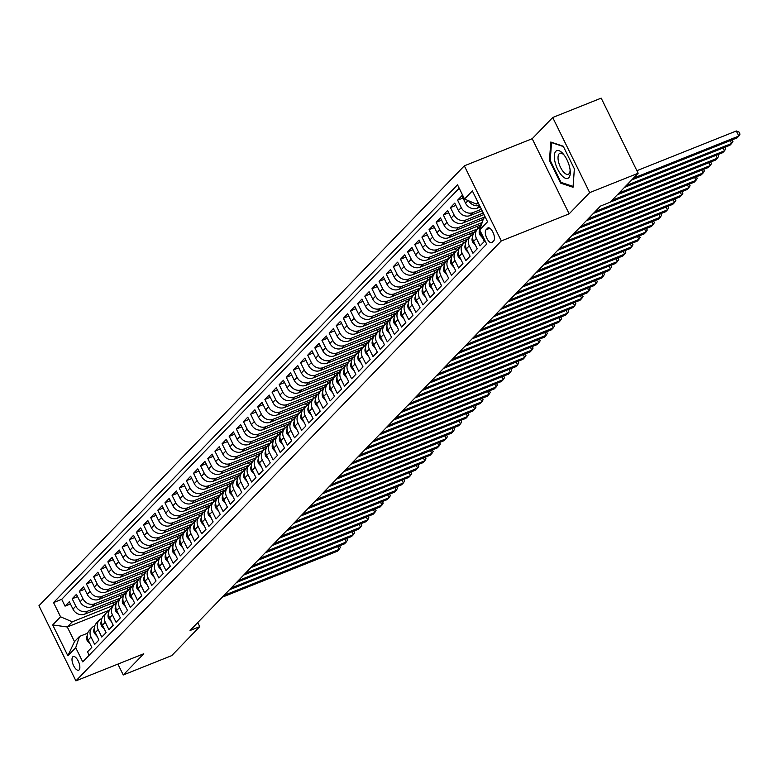 <?xml version="1.0" encoding="UTF-8"?>
<svg xmlns="http://www.w3.org/2000/svg" width="779" height="779" viewBox="0 0 779 779"><rect width="100%" height="100%" fill="white"/><g stroke="black" fill="none" stroke-linecap="round" stroke-linejoin="round"><path stroke-width="1.17" d="M79.127 669.882A7.342 3.048 -111.8 0 0 78.504 661.634A7.342 3.048 -111.8 0 0 73.207 656.561A7.342 3.048 -111.8 0 0 72.729 656.882A7.342 3.048 -111.8 0 0 73.362 665.139A7.342 3.048 -111.8 0 0 78.66 670.203A7.342 3.048 -111.8 0 0 79.127 669.882M464.333 165.83L38.95 605.741L75.914 680.865L501.296 240.954L464.333 165.83L532.193 138.72L569.157 213.845L589.684 192.627L552.71 117.502L532.193 138.72M552.71 117.502L601.184 98.135L638.157 173.259L589.684 192.627M89.186 655.197L87.521 651.819L91.805 647.388L88.154 639.978L91.016 637.027A9.182 8.209 -136 0 1 92.165 627.543A9.182 8.209 -136 0 1 94.775 625.81L94.795 625.8M91.016 637.027L94.658 644.437L98.943 640.007L95.291 632.597L98.154 629.646A9.182 8.209 -136 0 1 99.303 620.162A9.182 8.209 -136 0 1 101.913 618.429L101.932 618.419M98.154 629.646L101.796 637.056L106.08 632.626L102.429 625.216L105.292 622.265A9.182 8.209 -136 0 1 106.441 612.781A9.182 8.209 -136 0 1 109.05 611.048L109.07 611.038M105.292 622.265L108.933 629.675L113.218 625.245L109.566 617.835L112.419 614.884A9.182 8.209 -136 0 1 113.578 605.4A9.182 8.209 -136 0 1 116.188 603.667L116.207 603.657M112.419 614.884L116.071 622.294L120.355 617.864L116.704 610.454L119.557 607.503A9.182 8.209 -136 0 1 120.716 598.019A9.182 8.209 -136 0 1 123.325 596.286L123.345 596.276M119.557 607.503L123.209 614.913L127.493 610.483L123.842 603.073L126.695 600.122A9.182 8.209 -136 0 1 127.853 590.638A9.182 8.209 -136 0 1 130.463 588.905L130.482 588.895M126.695 600.122L130.346 607.532L134.631 603.102L130.979 595.692L133.832 592.741A9.182 8.209 -136 0 1 134.991 583.257A9.182 8.209 -136 0 1 137.591 581.524L137.62 581.514M133.832 592.741L137.484 600.151L141.768 595.721L138.117 588.311L140.97 585.36A9.182 8.209 -136 0 1 142.129 575.876A9.182 8.209 -136 0 1 144.728 574.142L144.758 574.133M140.97 585.36L144.621 592.77L148.906 588.34L145.254 580.93L148.107 577.979A9.182 8.209 -136 0 1 149.266 568.495A9.182 8.209 -136 0 1 151.866 566.761L151.886 566.752M148.107 577.979L151.759 585.389L156.043 580.959L152.392 573.548L155.245 570.598A9.182 8.209 -136 0 1 156.404 561.114A9.182 8.209 -136 0 1 159.004 559.38L159.023 559.371M155.245 570.598L158.897 578.008L163.181 573.578L159.529 566.167L162.383 563.217A9.182 8.209 -136 0 1 163.541 553.733A9.182 8.209 -136 0 1 166.141 551.999L166.161 551.99M162.383 563.217L166.034 570.627L170.319 566.197L166.667 558.786L169.52 555.836A9.182 8.209 -136 0 1 170.679 546.352A9.182 8.209 -136 0 1 173.279 544.618L173.298 544.609M169.52 555.836L173.172 563.246L177.446 558.816L173.805 551.405L176.658 548.455A9.182 8.209 -136 0 1 177.816 538.971A9.182 8.209 -136 0 1 180.416 537.237L180.436 537.228M176.658 548.455L180.309 555.865L184.584 551.435L180.942 544.024L183.795 541.074A9.182 8.209 -136 0 1 184.954 531.59A9.182 8.209 -136 0 1 187.554 529.856L187.573 529.847M183.795 541.074L187.447 548.484L191.722 544.054L188.08 536.643L190.933 533.693A9.182 8.209 -136 0 1 192.092 524.209A9.182 8.209 -136 0 1 194.692 522.475L194.711 522.466M190.933 533.693L194.584 541.103L198.859 536.673L195.217 529.262L198.07 526.312A9.182 8.209 -136 0 1 199.229 516.828A9.182 8.209 -136 0 1 201.829 515.094L201.849 515.085M198.07 526.312L201.722 533.722L205.997 529.292L202.355 521.881L205.208 518.931A9.182 8.209 -136 0 1 206.367 509.447A9.182 8.209 -136 0 1 208.967 507.713L208.986 507.704M205.208 518.931L208.86 526.341L213.134 521.911L209.493 514.5L212.346 511.55A9.182 8.209 -136 0 1 213.504 502.066A9.182 8.209 -136 0 1 216.104 500.332L216.124 500.322M212.346 511.55L215.997 518.96L220.272 514.529L216.63 507.119L219.483 504.169A9.182 8.209 -136 0 1 220.642 494.684A9.182 8.209 -136 0 1 223.242 492.951L223.261 492.941M219.483 504.169L223.125 511.579L227.41 507.148L223.768 499.738L226.621 496.788A9.182 8.209 -136 0 1 227.78 487.303A9.182 8.209 -136 0 1 230.38 485.57L230.399 485.56M226.621 496.788L230.263 504.198L234.547 499.767L230.905 492.357L233.758 489.407A9.182 8.209 -136 0 1 234.917 479.922A9.182 8.209 -136 0 1 237.517 478.189L237.537 478.179M233.758 489.407L237.4 496.817L241.685 492.386L238.043 484.976L240.896 482.026A9.182 8.209 -136 0 1 242.055 472.541A9.182 8.209 -136 0 1 244.655 470.808L244.674 470.798M240.896 482.026L244.538 489.436L248.822 485.005L245.181 477.595L248.034 474.645A9.182 8.209 -136 0 1 249.192 465.16A9.182 8.209 -136 0 1 251.792 463.427L251.812 463.417M248.034 474.645L251.675 482.055L255.96 477.624L252.318 470.214L255.171 467.264A9.182 8.209 -136 0 1 256.33 457.779A9.182 8.209 -136 0 1 258.93 456.046L258.949 456.036M255.171 467.264L258.813 474.674L263.098 470.243L259.456 462.833L262.309 459.883A9.182 8.209 -136 0 1 263.468 450.398A9.182 8.209 -136 0 1 266.067 448.665L266.087 448.655M262.309 459.883L265.951 467.293L270.235 462.862L266.593 455.452L269.446 452.502A9.182 8.209 -136 0 1 270.605 443.017A9.182 8.209 -136 0 1 273.205 441.284L273.225 441.274M269.446 452.502L273.088 459.912L277.373 455.481L273.731 448.071L276.584 445.121A9.182 8.209 -136 0 1 277.743 435.636A9.182 8.209 -136 0 1 280.343 433.903L280.362 433.893M276.584 445.121L280.226 452.531L284.51 448.1L280.868 440.69L283.722 437.74A9.182 8.209 -136 0 1 284.871 428.255A9.182 8.209 -136 0 1 287.48 426.522L287.5 426.512M283.722 437.74L287.363 445.15L291.648 440.719L287.996 433.309L290.859 430.359A9.182 8.209 -136 0 1 292.008 420.874A9.182 8.209 -136 0 1 294.618 419.141L294.637 419.131M290.859 430.359L294.501 437.769L298.785 433.338L295.134 425.928L297.997 422.978A9.182 8.209 -136 0 1 299.146 413.493A9.182 8.209 -136 0 1 301.755 411.76L301.775 411.75M297.997 422.978L301.639 430.388L305.923 425.957L302.271 418.547L305.134 415.596A9.182 8.209 -136 0 1 306.283 406.112A9.182 8.209 -136 0 1 308.893 404.379L308.912 404.369M305.134 415.596L308.776 423.007L313.061 418.576L309.409 411.166L312.272 408.215A9.182 8.209 -136 0 1 313.421 398.731A9.182 8.209 -136 0 1 316.031 396.998L316.05 396.988M312.272 408.215L315.914 415.626L320.198 411.195L316.547 403.785L319.409 400.834A9.182 8.209 -136 0 1 320.558 391.35A9.182 8.209 -136 0 1 323.168 389.617L323.188 389.607M319.409 400.834L323.051 408.245L327.336 403.814L323.684 396.404L326.547 393.453A9.182 8.209 -136 0 1 327.696 383.969A9.182 8.209 -136 0 1 330.306 382.236L330.325 382.226M326.547 393.453L330.189 400.864L334.473 396.433L330.822 389.023L333.675 386.072A9.182 8.209 -136 0 1 334.834 376.588A9.182 8.209 -136 0 1 337.443 374.855L337.463 374.845M333.675 386.072L337.326 393.483L341.611 389.052L337.959 381.642L340.812 378.691A9.182 8.209 -136 0 1 341.971 369.207A9.182 8.209 -136 0 1 344.581 367.474L344.6 367.464M340.812 378.691L344.464 386.102L348.749 381.671L345.097 374.261L347.95 371.31A9.182 8.209 -136 0 1 349.109 361.826A9.182 8.209 -136 0 1 351.719 360.093L351.738 360.083M347.95 371.31L351.602 378.721L355.886 374.29L352.235 366.88L355.088 363.929A9.182 8.209 -136 0 1 356.246 354.445A9.182 8.209 -136 0 1 358.846 352.712L358.876 352.702M355.088 363.929L358.739 371.34L363.024 366.909L359.372 359.499L362.225 356.548A9.182 8.209 -136 0 1 363.384 347.064A9.182 8.209 -136 0 1 365.984 345.331L366.013 345.321M362.225 356.548L365.877 363.959L370.161 359.528L366.51 352.118L369.363 349.167A9.182 8.209 -136 0 1 370.522 339.683A9.182 8.209 -136 0 1 373.122 337.95L373.141 337.94M369.363 349.167L373.014 356.578L377.299 352.147L373.647 344.737L376.5 341.786A9.182 8.209 -136 0 1 377.659 332.302A9.182 8.209 -136 0 1 380.259 330.569L380.279 330.559M376.5 341.786L380.152 349.196L384.437 344.766L380.785 337.356L383.638 334.405A9.182 8.209 -136 0 1 384.797 324.921A9.182 8.209 -136 0 1 387.397 323.188L387.416 323.178M383.638 334.405L387.29 341.815L391.574 337.385L387.923 329.975L390.776 327.024A9.182 8.209 -136 0 1 391.934 317.54A9.182 8.209 -136 0 1 394.534 315.797L394.554 315.797M390.776 327.024L394.427 334.434L398.712 330.004L395.06 322.594L397.913 319.643A9.182 8.209 -136 0 1 399.072 310.159A9.182 8.209 -136 0 1 401.672 308.416L401.691 308.416M397.913 319.643L401.565 327.053L405.84 322.623L402.198 315.213L405.051 312.262A9.182 8.209 -136 0 1 406.21 302.778A9.182 8.209 -136 0 1 408.809 301.035L408.829 301.035M405.051 312.262L408.702 319.672L412.977 315.242L409.335 307.832L412.188 304.881A9.182 8.209 -136 0 1 413.347 295.397A9.182 8.209 -136 0 1 415.947 293.654L415.967 293.654M412.188 304.881L415.84 312.291L420.115 307.861L416.473 300.451L419.326 297.5A9.182 8.209 -136 0 1 420.485 288.016A9.182 8.209 -136 0 1 423.085 286.273L423.104 286.273M419.326 297.5L422.978 304.91L427.252 300.48L423.61 293.07L426.464 290.119A9.182 8.209 -136 0 1 427.622 280.635A9.182 8.209 -136 0 1 430.222 278.892L430.242 278.892M426.464 290.119L430.115 297.529L434.39 293.099L430.748 285.689L433.601 282.738A9.182 8.209 -136 0 1 434.76 273.254A9.182 8.209 -136 0 1 437.36 271.511L437.379 271.511M433.601 282.738L437.253 290.148L441.527 285.718L437.886 278.307L440.739 275.357A9.182 8.209 -136 0 1 441.897 265.873A9.182 8.209 -136 0 1 444.497 264.13L444.517 264.13M440.739 275.357L444.381 282.767L448.665 278.337L445.023 270.926L447.876 267.976A9.182 8.209 -136 0 1 449.035 258.492A9.182 8.209 -136 0 1 451.635 256.749L451.654 256.749M447.876 267.976L451.518 275.386L455.803 270.956L452.161 263.545L455.014 260.595A9.182 8.209 -136 0 1 456.173 251.111A9.182 8.209 -136 0 1 458.773 249.368L458.792 249.368M455.014 260.595L458.656 268.005L462.94 263.575L459.298 256.164L462.151 253.214A9.182 8.209 -136 0 1 463.31 243.73A9.182 8.209 -136 0 1 465.91 241.987L465.93 241.987M462.151 253.214L465.793 260.624L470.078 256.194L466.436 248.783L469.289 245.833A9.182 8.209 -136 0 1 470.448 236.349A9.182 8.209 -136 0 1 473.048 234.606L473.067 234.606M469.289 245.833L472.931 253.243L477.215 248.813L473.574 241.402L476.427 238.452A9.182 8.209 -136 0 1 477.585 228.968A9.182 8.209 -136 0 1 480.185 227.225L480.205 227.225M476.427 238.452L480.068 245.862L484.353 241.432L480.711 234.021A9.182 8.209 -136 0 1 479.737 229.971M480.273 206.98L477.274 208.178A9.182 8.209 -136 0 1 465.521 203.153L461.879 195.743L457.594 200.174L462.989 198.022M482.143 210.768L470.136 215.559A9.182 8.209 44 0 1 458.383 210.534L454.741 203.124L450.457 207.555L455.851 205.403M484.002 214.556L462.999 222.94A9.182 8.209 44 0 1 451.245 217.916L447.604 210.505L443.319 214.936L448.714 212.784M483.214 219.396L455.861 230.321A9.182 8.209 44 0 1 444.108 225.297L440.466 217.886L436.182 222.317L441.586 220.165M481.461 224.625L448.723 237.702A9.182 8.209 44 0 1 436.97 232.687L433.328 225.267L429.044 229.698L434.448 227.546M474.839 231.801L441.586 245.083A9.182 8.209 44 0 1 429.833 240.068L426.191 232.648L421.906 237.079L427.311 234.927M467.702 239.182L434.448 252.464A9.182 8.209 44 0 1 422.695 247.449L419.053 240.029L414.769 244.46L420.173 242.308M460.564 246.563L427.311 259.845A9.182 8.209 44 0 1 415.558 254.83L411.916 247.41L407.631 251.841L413.036 249.689M453.427 253.944L420.173 267.226A9.182 8.209 44 0 1 408.42 262.211L404.778 254.791L400.494 259.222L405.898 257.07M446.289 261.325L413.036 274.607A9.182 8.209 44 0 1 401.282 269.592L397.641 262.172L393.356 266.603L398.76 264.451M439.152 268.706L405.898 281.988A9.182 8.209 44 0 1 394.145 276.973L390.503 269.553L386.218 273.984L391.623 271.832M432.014 276.087L398.76 289.369A9.182 8.209 44 0 1 387.007 284.354L383.365 276.934L379.081 281.365L384.485 279.213M424.876 283.468L391.623 296.75A9.182 8.209 44 0 1 379.87 291.736L376.228 284.316L371.943 288.746L377.348 286.594M417.739 290.849L384.485 304.131A9.182 8.209 44 0 1 372.742 299.117L369.09 291.697L364.806 296.127L370.21 293.975M410.601 298.23L377.348 311.512A9.182 8.209 44 0 1 365.604 306.498L361.953 299.078L357.668 303.508L363.072 301.356M403.464 305.611L370.21 318.893A9.182 8.209 44 0 1 358.467 313.879L354.815 306.459L350.531 310.889L355.935 308.737M396.326 312.992L363.082 326.274A9.182 8.209 44 0 1 351.329 321.26L347.677 313.84L343.393 318.27L348.797 316.118M389.188 320.373L355.945 333.655A9.182 8.209 44 0 1 344.191 328.641L340.54 321.221L336.255 325.651L341.66 323.499M382.051 327.755L348.807 341.036A9.182 8.209 44 0 1 337.054 336.022L333.402 328.602L329.118 333.032L334.522 330.88M374.913 335.136L341.669 348.417A9.182 8.209 44 0 1 329.916 343.403L326.265 335.983L321.98 340.413L327.384 338.261M367.776 342.517L334.532 355.799A9.182 8.209 44 0 1 322.779 350.784L319.127 343.364L314.843 347.794L320.247 345.642M360.648 349.898L327.394 363.18A9.182 8.209 44 0 1 315.641 358.165L311.989 350.745L307.715 355.175L313.109 353.023M353.51 357.279L320.257 370.561A9.182 8.209 44 0 1 308.503 365.546L304.852 358.126L300.577 362.556L305.972 360.404M346.373 364.66L313.119 377.942A9.182 8.209 44 0 1 301.366 372.927L297.714 365.507L293.44 369.937L298.834 367.785M339.235 372.041L305.981 385.323A9.182 8.209 44 0 1 294.228 380.308L290.577 372.888L286.302 377.318L291.697 375.166M332.097 379.422L298.844 392.704A9.182 8.209 44 0 1 287.091 387.689L283.439 380.279L279.164 384.699L284.559 382.547M324.96 386.803L291.706 400.085A9.182 8.209 44 0 1 279.953 395.07L276.302 387.66L272.027 392.08L277.421 389.928M317.822 394.184L284.569 407.466A9.182 8.209 44 0 1 272.816 402.451L269.164 395.041L264.889 399.461L270.284 397.309M310.685 401.565L277.431 414.847A9.182 8.209 44 0 1 265.678 409.832L262.036 402.422L257.752 406.842L263.146 404.691M303.547 408.946L270.294 422.228A9.182 8.209 44 0 1 258.54 417.213L254.899 409.803L250.614 414.224L256.009 412.072M296.409 416.327L263.156 429.609A9.182 8.209 44 0 1 251.403 424.594L247.761 417.184L243.476 421.605L248.871 419.453M289.272 423.708L256.018 436.99A9.182 8.209 44 0 1 244.265 431.975L240.623 424.565L236.339 428.986L241.733 426.834M282.134 431.089L248.881 444.371A9.182 8.209 44 0 1 237.128 439.356L233.486 431.946L229.201 436.367L234.596 434.215M274.997 438.47L241.743 451.752A9.182 8.209 44 0 1 229.99 446.737L226.348 439.327L222.064 443.748L227.458 441.596M267.859 445.851L234.606 459.133A9.182 8.209 44 0 1 222.852 454.118L219.211 446.708L214.926 451.129L220.33 448.977M260.722 453.232L227.468 466.514A9.182 8.209 44 0 1 215.715 461.499L212.073 454.089L207.789 458.51L213.193 456.358M253.584 460.613L220.33 473.895A9.182 8.209 44 0 1 208.577 468.88L204.935 461.47L200.651 465.891L206.055 463.739M246.446 467.994L213.193 481.276A9.182 8.209 44 0 1 201.44 476.261L197.798 468.851L193.513 473.272L198.918 471.12M239.309 475.375L206.055 488.667A9.182 8.209 44 0 1 194.302 483.642L190.66 476.232L186.376 480.653L191.78 478.501M232.171 482.756L198.918 496.048A9.182 8.209 44 0 1 187.164 491.023L183.523 483.613L179.238 488.034L184.642 485.882M225.034 490.137L191.78 503.429A9.182 8.209 44 0 1 180.027 498.404L176.385 490.994L172.101 495.415L177.505 493.263M217.896 497.528L184.642 510.81A9.182 8.209 44 0 1 172.889 505.785L169.247 498.375L164.963 502.796L170.367 500.644M210.758 504.909L177.505 518.191A9.182 8.209 44 0 1 165.752 513.166L162.11 505.756L157.825 510.177L163.23 508.025M203.621 512.29L170.367 525.572A9.182 8.209 44 0 1 158.614 520.547L154.972 513.137L150.688 517.558L156.092 515.406M196.483 519.671L163.23 532.953A9.182 8.209 44 0 1 151.486 527.928L147.835 520.518L143.55 524.939L148.955 522.787M189.346 527.052L156.092 540.334A9.182 8.209 44 0 1 144.349 535.309L140.697 527.899L136.413 532.32L141.817 530.168M182.208 534.433L148.955 547.715A9.182 8.209 44 0 1 137.211 542.69L133.56 535.28L129.275 539.701L134.679 537.549M175.071 541.814L141.827 555.096A9.182 8.209 44 0 1 130.074 550.071L126.422 542.661L122.137 547.082L127.542 544.93M167.933 549.195L134.689 562.477A9.182 8.209 44 0 1 122.936 557.452L119.284 550.042L115 554.463L120.404 552.311M160.795 556.576L127.552 569.858A9.182 8.209 44 0 1 115.798 564.833L112.147 557.423L107.862 561.844L113.267 559.692M153.658 563.957L120.414 577.239A9.182 8.209 44 0 1 108.661 572.214L105.009 564.804L100.725 569.225L106.129 567.073M146.52 571.338L113.276 584.62A9.182 8.209 44 0 1 101.523 579.595L97.872 572.185L93.587 576.606L98.991 574.454M139.392 578.719L106.139 592.001A9.182 8.209 44 0 1 94.386 586.976L90.734 579.566L86.459 583.987L91.854 581.835M132.255 586.1L99.001 599.382A9.182 8.209 44 0 1 87.248 594.358L83.596 586.947L79.322 591.368L84.716 589.216M125.117 593.481L91.864 606.763A9.182 8.209 44 0 1 80.11 601.739L76.459 594.328L72.184 598.749L77.579 596.597M638.157 173.259L610.142 202.228L600.443 206.104L190.047 630.513L199.745 626.647L197.739 622.567M487.576 228.179L486.008 229.805A7.118 2.95 -111.8 0 0 486.622 237.79A7.118 2.95 -111.8 0 0 491.744 242.697A7.118 2.95 -111.8 0 0 492.201 242.386L493.779 240.769A7.118 2.95 -111.8 0 0 493.165 232.775A7.118 2.95 -111.8 0 0 488.034 227.867A7.118 2.95 -111.8 0 0 487.576 228.179L488.589 227.78M109.45 610.152L67.306 626.988L74.492 641.604L79.487 636.443L75.729 647.661L82.73 661.868L486.69 244.1L479.698 229.893L483.457 218.675L485.161 216.913M75.729 647.661L67.88 655.782L52.699 624.914L60.548 616.802L53.556 602.586L457.526 184.818L464.518 199.035L472.366 190.913L487.557 221.772L479.698 229.893M120.833 597.902L87.579 611.184A9.182 8.209 -136 0 1 75.826 606.159L72.184 598.749M117.98 600.862L84.726 614.144L87.579 611.184M127.97 590.521L94.717 603.803A9.182 8.209 -136 0 1 82.963 598.778L79.322 591.368M135.108 583.14L101.854 596.422A9.182 8.209 -136 0 1 90.101 591.397L86.459 583.987M142.245 575.759L108.992 589.041A9.182 8.209 -136 0 1 97.239 584.016L93.587 576.606M149.383 568.378L116.129 581.66A9.182 8.209 -136 0 1 104.376 576.635L100.725 569.225M156.521 560.997L123.267 574.279A9.182 8.209 -136 0 1 111.514 569.254L107.862 561.844M163.658 553.616L130.405 566.898A9.182 8.209 -136 0 1 118.651 561.873L115 554.463M170.796 546.235L137.542 559.517A9.182 8.209 -136 0 1 125.789 554.492L122.137 547.082M177.933 538.854L144.68 552.136A9.182 8.209 -136 0 1 132.927 547.111L129.275 539.701M185.071 531.473L151.817 544.755A9.182 8.209 -136 0 1 140.064 539.73L136.413 532.32M192.209 524.092L158.955 537.374A9.182 8.209 -136 0 1 147.202 532.349L143.55 524.939M199.346 516.711L166.093 529.993A9.182 8.209 -136 0 1 154.339 524.968L150.688 517.558M206.484 509.33L173.23 522.612A9.182 8.209 -136 0 1 161.477 517.587L157.825 510.177M213.621 501.949L180.368 515.231A9.182 8.209 -136 0 1 168.615 510.206L164.963 502.796M220.759 494.568L187.496 507.85A9.182 8.209 -136 0 1 175.752 502.825L172.101 495.415M227.896 487.187L194.633 500.469A9.182 8.209 -136 0 1 182.89 495.444L179.238 488.034M235.034 479.806L201.771 493.088A9.182 8.209 -136 0 1 190.027 488.063L186.376 480.653M242.172 472.425L208.908 485.707A9.182 8.209 -136 0 1 197.165 480.682L193.513 473.272M249.309 465.044L216.046 478.325A9.182 8.209 -136 0 1 204.293 473.301L200.651 465.891M256.447 457.663L223.183 470.944A9.182 8.209 -136 0 1 211.43 465.92L207.789 458.51M263.584 450.281L230.321 463.563A9.182 8.209 -136 0 1 218.568 458.539L214.926 451.129M270.722 442.9L237.459 456.182A9.182 8.209 -136 0 1 225.706 451.158L222.064 443.748M277.86 435.519L244.596 448.801A9.182 8.209 -136 0 1 232.843 443.777L229.201 436.367M284.987 428.138L251.734 441.42A9.182 8.209 -136 0 1 239.981 436.396L236.339 428.986M292.125 420.757L258.871 434.039A9.182 8.209 -136 0 1 247.118 429.015L243.476 421.605M299.263 413.376L266.009 426.658A9.182 8.209 -136 0 1 254.256 421.634L250.614 414.224M306.4 405.995L273.147 419.277A9.182 8.209 -136 0 1 261.393 414.253L257.752 406.842M313.538 398.614L280.284 411.896A9.182 8.209 -136 0 1 268.531 406.872L264.889 399.461M320.675 391.233L287.422 404.515A9.182 8.209 -136 0 1 275.669 399.491L272.027 392.08M327.813 383.852L294.559 397.134A9.182 8.209 -136 0 1 282.806 392.11L279.164 384.699M334.951 376.471L301.697 389.753A9.182 8.209 -136 0 1 289.944 384.729L286.302 377.318M342.088 369.09L308.835 382.372A9.182 8.209 -136 0 1 297.081 377.348L293.44 369.937M349.226 361.709L315.972 374.991A9.182 8.209 -136 0 1 304.219 369.967L300.577 362.556M356.363 354.328L323.11 367.61A9.182 8.209 -136 0 1 311.357 362.586L307.715 355.175M363.501 346.947L330.247 360.229A9.182 8.209 -136 0 1 318.494 355.205L314.843 347.794M370.638 339.566L337.385 352.848A9.182 8.209 -136 0 1 325.632 347.823L321.98 340.413M377.776 332.185L344.522 345.467A9.182 8.209 -136 0 1 332.769 340.442L329.118 333.032M384.914 324.804L351.66 338.086A9.182 8.209 -136 0 1 339.907 333.061L336.255 325.651M392.051 317.423L358.798 330.705A9.182 8.209 -136 0 1 347.044 325.68L343.393 318.27M399.189 310.042L365.935 323.324A9.182 8.209 -136 0 1 354.182 318.299L350.531 310.889M406.326 302.661L373.073 315.943A9.182 8.209 -136 0 1 361.32 310.918L357.668 303.508M413.464 295.28L380.21 308.562A9.182 8.209 -136 0 1 368.457 303.537L364.806 296.127M420.602 287.899L387.348 301.181A9.182 8.209 -136 0 1 375.595 296.156L371.943 288.746M427.739 280.518L394.486 293.8A9.182 8.209 -136 0 1 382.732 288.775L379.081 281.365M434.877 273.137L401.623 286.419A9.182 8.209 -136 0 1 389.87 281.394L386.218 273.984M442.014 265.756L408.761 279.038A9.182 8.209 -136 0 1 397.008 274.013L393.356 266.603M449.152 258.375L415.889 271.657A9.182 8.209 -136 0 1 404.145 266.632L400.494 259.222M456.29 250.994L423.026 264.276A9.182 8.209 -136 0 1 411.283 259.251L407.631 251.841M463.427 243.613L430.164 256.895A9.182 8.209 -136 0 1 418.42 251.87L414.769 244.46M470.565 236.232L437.301 249.514A9.182 8.209 -136 0 1 425.548 244.489L421.906 237.079M477.702 228.851L444.439 242.133A9.182 8.209 -136 0 1 432.686 237.108L429.044 229.698M482.162 222.541L451.577 234.752A9.182 8.209 -136 0 1 439.823 229.727L436.182 222.317M485.122 216.825L458.714 227.371A9.182 8.209 -136 0 1 446.961 222.346L443.319 214.936M483.253 213.037L465.852 219.99A9.182 8.209 -136 0 1 454.099 214.965L450.457 207.555M481.393 209.259L472.989 212.609A9.182 8.209 -136 0 1 461.236 207.584L457.594 200.174M479.513 205.442A9.182 8.209 -136 0 1 468.705 200.826M459.211 188.245L61.697 599.333L65.046 606.13L70.441 603.978M84.726 614.144A9.182 8.209 44 0 1 72.973 609.12L69.321 601.709L65.046 606.13M479.737 229.776A9.182 8.209 -136 0 1 481.256 225.258M79.487 636.443L87.657 633.181M477.965 202.297L476.271 204.049L464.518 199.035M478.413 203.192L476.271 204.049M117.902 664.088L123.257 674.974L171.731 655.616L199.745 626.647M123.257 674.974L143.774 653.756L75.914 680.865M569.157 213.845L501.296 240.954M113.695 605.283L72.301 621.817L67.306 626.988L52.699 624.914M477.585 228.968L474.723 231.918A9.182 8.209 44 0 0 473.574 241.402M470.448 236.349L467.585 239.299A9.182 8.209 44 0 0 466.436 248.783M463.31 243.73L460.447 246.68A9.182 8.209 44 0 0 459.298 256.164M481.364 224.936L478.179 228.413M476.865 226.465L477.887 228.529M456.173 251.111L453.32 254.061A9.182 8.209 44 0 0 452.161 263.545M474.645 231.879L471.042 235.794M469.727 233.846L470.75 235.91M449.035 258.492L446.182 261.442A9.182 8.209 44 0 0 445.023 270.926M467.507 239.26L463.904 243.175M462.59 241.227L463.612 243.291M441.897 265.873L439.044 268.823A9.182 8.209 44 0 0 437.886 278.307M460.37 246.641L456.767 250.556M455.452 248.608L456.475 250.672M434.76 273.254L431.907 276.204A9.182 8.209 44 0 0 430.748 285.689M453.232 254.022L449.629 257.937M448.314 255.989L449.337 258.053M427.622 280.635L424.769 283.585A9.182 8.209 44 0 0 423.61 293.07M446.094 261.403L442.491 265.318M441.177 263.37L442.199 265.435M420.485 288.016L417.632 290.966A9.182 8.209 44 0 0 416.473 300.451M438.966 268.784L435.354 272.699M434.049 270.751L435.062 272.816M413.347 295.397L410.494 298.347A9.182 8.209 44 0 0 409.335 307.832M431.829 276.165L428.216 280.08M426.911 278.132L427.924 280.197M406.21 302.778L403.356 305.728A9.182 8.209 44 0 0 402.198 315.213M424.691 283.546L421.079 287.461M419.774 285.513L420.787 287.578M399.072 310.159L396.219 313.109A9.182 8.209 44 0 0 395.06 322.594M417.554 290.927L413.941 294.842M412.636 292.894L413.649 294.959M391.934 317.54L389.081 320.49A9.182 8.209 44 0 0 387.923 329.975M410.416 298.308L406.804 302.223M405.499 300.275L406.511 302.34M384.797 324.921L381.944 327.871A9.182 8.209 44 0 0 380.785 337.356M403.279 305.689L399.666 309.604M398.361 307.656L399.374 309.721M377.659 332.302L374.806 335.252A9.182 8.209 44 0 0 373.647 344.737M396.141 313.07L392.528 316.985M391.224 315.037L392.236 317.102M370.522 339.683L367.669 342.633A9.182 8.209 44 0 0 366.51 352.118M389.003 320.451L385.391 324.366M384.086 322.418L385.099 324.483M363.384 347.064L360.531 350.014A9.182 8.209 44 0 0 359.372 359.499M381.866 327.832L378.253 331.747M376.948 329.799L377.961 331.864M356.246 354.445L353.393 357.395A9.182 8.209 44 0 0 352.235 366.88M374.728 335.213L371.116 339.128M369.811 337.18L370.823 339.245M349.109 361.826L346.256 364.776A9.182 8.209 44 0 0 345.097 374.261M367.591 342.594L363.988 346.509M362.673 344.561L363.686 346.626M341.971 369.207L339.118 372.158A9.182 8.209 44 0 0 337.959 381.642M360.453 349.975L356.85 353.89M355.536 351.942L356.548 354.007M334.834 376.588L331.981 379.539A9.182 8.209 44 0 0 330.822 389.023M353.315 357.357L349.713 361.271M348.398 359.323L349.411 361.388M327.696 383.969L324.843 386.92A9.182 8.209 44 0 0 323.684 396.404M346.178 364.738L342.575 368.652M341.26 366.705L342.273 368.769M320.558 391.35L317.705 394.301A9.182 8.209 44 0 0 316.547 403.785M339.04 372.119L335.437 376.033M334.123 374.086L335.145 376.15M313.421 398.731L310.568 401.682A9.182 8.209 44 0 0 309.409 411.166M331.903 379.5L328.3 383.414M326.985 381.467L328.008 383.531M306.283 406.112L303.43 409.063A9.182 8.209 44 0 0 302.271 418.547M324.765 386.881L321.162 390.795M319.848 388.848L320.87 390.912M299.146 413.493L296.293 416.444A9.182 8.209 44 0 0 295.134 425.928M317.628 394.262L314.025 398.176M312.71 396.229L313.733 398.293M292.008 420.874L289.155 423.825A9.182 8.209 44 0 0 287.996 433.309M310.49 401.643L306.887 405.557M305.572 403.61L306.595 405.674M284.871 428.255L282.017 431.206A9.182 8.209 44 0 0 280.868 440.69M303.352 409.024L299.749 412.938M298.435 410.991L299.457 413.055M277.743 435.636L274.88 438.587A9.182 8.209 44 0 0 273.731 448.071M296.215 416.405L292.612 420.319M291.297 418.372L292.32 420.436M270.605 443.017L267.742 445.968A9.182 8.209 44 0 0 266.593 455.452M289.077 423.786L285.474 427.7M284.16 425.753L285.182 427.817M263.468 450.398L260.605 453.349A9.182 8.209 44 0 0 259.456 462.833M281.94 431.167L278.337 435.081M277.022 433.134L278.045 435.198M256.33 457.779L253.467 460.73A9.182 8.209 44 0 0 252.318 470.214M274.802 438.548L271.199 442.462M269.885 440.515L270.907 442.579M249.192 465.16L246.33 468.111A9.182 8.209 44 0 0 245.181 477.595M267.664 445.929L264.062 449.843M262.747 447.896L263.769 449.96M242.055 472.541L239.192 475.492A9.182 8.209 44 0 0 238.043 484.976M260.527 453.31L256.924 457.224M255.609 455.277L256.632 457.341M234.917 479.922L232.064 482.873A9.182 8.209 44 0 0 230.905 492.357M253.389 460.691L249.786 464.605M248.472 462.658L249.494 464.722M227.78 487.303L224.927 490.254A9.182 8.209 44 0 0 223.768 499.738M246.252 468.072L242.649 471.986M241.334 470.039L242.357 472.103M220.642 494.684L217.789 497.635A9.182 8.209 44 0 0 216.63 507.119M239.114 475.453L235.511 479.367M234.197 477.42L235.219 479.484M213.504 502.066L210.651 505.016A9.182 8.209 44 0 0 209.493 514.5M231.976 482.834L228.374 486.748M227.059 484.801L228.081 486.865M206.367 509.447L203.514 512.397A9.182 8.209 44 0 0 202.355 521.881M224.839 490.215L221.236 494.129M219.921 492.182L220.944 494.246M199.229 516.828L196.376 519.778A9.182 8.209 44 0 0 195.217 529.262M217.711 497.596L214.098 501.51M212.794 499.563L213.806 501.627M192.092 524.209L189.239 527.159A9.182 8.209 44 0 0 188.08 536.643M210.573 504.977L206.961 508.891M205.656 506.944L206.669 509.008M184.954 531.59L182.101 534.54A9.182 8.209 44 0 0 180.942 544.024M203.436 512.358L199.823 516.273M198.518 514.325L199.531 516.399M177.816 538.971L174.963 541.921A9.182 8.209 44 0 0 173.805 551.405M196.298 519.739L192.686 523.654M191.381 521.706L192.394 523.78M170.679 546.352L167.826 549.302A9.182 8.209 44 0 0 166.667 558.786M189.161 527.12L185.548 531.035M184.243 529.087L185.256 531.161M163.541 553.733L160.688 556.683A9.182 8.209 44 0 0 159.529 566.167M182.023 534.501L178.41 538.416M177.106 536.468L178.118 538.542M156.404 561.114L153.551 564.074A9.182 8.209 44 0 0 152.392 573.548M174.886 541.882L171.273 545.797M169.968 543.849L170.981 545.923M149.266 568.495L146.413 571.455A9.182 8.209 44 0 0 145.254 580.93M167.748 549.263L164.135 553.178M162.83 551.23L163.843 553.304M142.129 575.876L139.275 578.836A9.182 8.209 44 0 0 138.117 588.311M160.61 556.644L156.998 560.559M155.693 558.611L156.706 560.685M134.991 583.257L132.138 586.217A9.182 8.209 44 0 0 130.979 595.692M153.473 564.025L149.86 567.94M148.555 565.992L149.568 568.066M127.853 590.638L125 593.598A9.182 8.209 44 0 0 123.842 603.073M146.335 571.406L142.732 575.321M141.418 573.373L142.43 575.447M120.716 598.019L117.863 600.979A9.182 8.209 44 0 0 116.704 610.454M139.198 578.787L135.595 582.702M134.28 580.754L135.293 582.828M113.578 605.4L110.725 608.36A9.182 8.209 44 0 0 109.566 617.835M132.06 586.168L128.457 590.083M127.143 588.135L128.155 590.209M106.441 612.781L103.588 615.741A9.182 8.209 44 0 0 102.429 625.216M124.922 593.549L121.32 597.464M120.005 595.516L121.018 597.59M99.303 620.162L96.45 623.122A9.182 8.209 44 0 0 95.291 632.597M117.785 600.93L114.182 604.845M112.867 602.897L113.89 604.971M61.697 599.333L53.556 602.586M60.548 616.802L72.301 621.817M92.165 627.543L89.312 630.503A9.182 8.209 44 0 0 88.154 639.978M67.88 655.782L74.492 641.604M550.782 142.031L549.468 160.464L560.598 183.094L573.052 187.281L574.376 168.848L563.236 146.218L550.782 142.031M561.786 182.617L560.598 183.094M550.256 160.153L549.468 160.464M633.424 178.148L738.813 136.052L737.031 137.902L631.642 179.998M636.891 170.689L736.321 130.979L738.813 136.052L740.05 134.076L739.047 132.05L736.321 130.979M568.797 177.7A14.918 6.193 -111.8 0 0 570.238 171.176A14.918 6.193 -111.8 0 0 563.46 154.203A14.918 6.193 -111.8 0 0 555.816 151.301A14.918 6.193 -111.8 0 0 557.667 169.296A14.918 6.193 -111.8 0 0 568.797 177.7M564.249 155.216A11.296 4.693 -111.8 0 0 559.887 153.307A11.296 4.693 -111.8 0 0 559.156 153.804A11.296 4.693 -111.8 0 0 560.12 166.492A11.296 4.693 -111.8 0 0 568.261 174.282A11.296 4.693 -111.8 0 0 568.991 173.785A11.296 4.693 -111.8 0 0 570.111 169.9M574.357 168.809L573.091 186.424L561.026 182.364L550.237 160.445L551.522 142.586L563.421 146.588M482.61 237.887L479.757 234.703A6.086 5.443 -136 0 1 479.747 229.688M626.287 185.529L731.676 143.433L729.894 145.284L624.505 187.379M732.124 139.86L732.912 141.457L731.676 143.433L730.283 140.59M475.472 245.268L472.629 242.084A6.086 5.443 -136 0 1 472.61 237.069M619.149 192.91L724.538 150.814L722.756 152.665L617.367 194.76M724.986 147.241L725.775 148.838L724.538 150.814L723.146 147.971M468.335 252.649L465.491 249.465A6.086 5.443 -136 0 1 465.472 244.45M612.012 200.291L717.401 158.195L715.619 160.046L610.23 202.141M717.849 154.622L718.637 156.219L717.401 158.195L716.008 155.352M461.197 260.03L458.354 256.846A6.086 5.443 -136 0 1 458.334 251.831M595.185 211.547L710.263 165.576L708.481 167.427L593.403 213.388M710.711 162.003L711.5 163.6L710.263 165.576L708.871 162.733M454.06 267.411L451.216 264.227A6.086 5.443 -136 0 1 451.197 259.212M588.048 218.928L703.125 172.957L701.343 174.808L586.266 220.769M703.573 169.384L704.362 170.981L703.125 172.957L701.733 170.114M446.922 274.792L444.079 271.608A6.086 5.443 -136 0 1 444.059 266.593M580.91 226.309L695.988 180.338L694.206 182.189L579.128 228.15M696.436 176.765L697.224 178.362L695.988 180.338L694.595 177.495M439.784 282.173L436.941 278.989A6.086 5.443 -136 0 1 436.922 273.974M573.772 233.69L688.85 187.72L687.068 189.57L571.99 235.531M689.298 184.146L690.087 185.743L688.85 187.72L687.458 184.886M432.647 289.554L429.804 286.37A6.086 5.443 -136 0 1 429.784 281.355M566.635 241.071L681.713 195.101L679.931 196.951L564.853 242.912M682.161 191.527L682.949 193.124L681.713 195.101L680.32 192.267M425.509 296.935L422.666 293.751A6.086 5.443 -136 0 1 422.646 288.736M559.497 248.452L674.575 202.482L672.793 204.332L557.715 250.293M675.023 198.908L675.812 200.505L674.575 202.482L673.183 199.648M418.372 304.316L415.528 301.132A6.086 5.443 -136 0 1 415.509 296.117M552.36 255.833L667.437 209.863L665.656 211.713L550.578 257.674M667.885 206.289L668.674 207.886L667.437 209.863L666.045 207.029M411.234 311.697L408.391 308.513A6.086 5.443 -136 0 1 408.371 303.498M545.222 263.214L660.3 217.244L658.518 219.094L543.44 265.055M660.748 213.67L661.537 215.267L660.3 217.244L658.907 214.41M404.097 319.078L401.253 315.894A6.086 5.443 -136 0 1 401.234 310.879M538.085 270.595L653.162 224.625L651.38 226.475L536.303 272.436M653.61 221.051L654.399 222.648L653.162 224.625L651.77 221.791M396.959 326.459L394.116 323.275A6.086 5.443 -136 0 1 394.096 318.26M530.947 277.976L646.025 232.006L644.243 233.856L529.165 279.817M646.482 228.432L647.261 230.029L646.025 232.006L644.632 229.172M389.821 333.84L386.978 330.656A6.086 5.443 -136 0 1 386.959 325.641M523.809 285.357L638.897 239.387L637.105 241.237L522.027 287.198M639.345 235.813L640.124 237.41L638.897 239.387L637.495 236.553M382.684 341.221L379.84 338.037A6.086 5.443 -136 0 1 379.821 333.022M516.672 292.738L631.759 246.768L629.968 248.618L514.89 294.579M632.207 243.194L632.986 244.791L631.759 246.768L630.357 243.934M375.546 348.603L372.703 345.418A6.086 5.443 -136 0 1 372.683 340.404M509.534 300.119L624.622 254.149L622.83 255.999L507.752 301.96M625.07 250.575L625.858 252.172L624.622 254.149L623.219 251.315M368.409 355.984L365.565 352.799A6.086 5.443 -136 0 1 365.546 347.785M502.397 307.501L617.484 261.53L615.692 263.38L500.615 309.341M617.932 257.956L618.721 259.553L617.484 261.53L616.082 258.696M361.271 363.365L358.428 360.18A6.086 5.443 -136 0 1 358.408 355.166M495.259 314.882L610.346 268.911L608.555 270.761L493.477 316.722M610.794 265.337L611.583 266.934L610.346 268.911L608.944 266.077M354.133 370.746L351.29 367.561A6.086 5.443 -136 0 1 351.271 362.547M488.121 322.263L603.209 276.292L601.417 278.142L486.339 324.103M603.657 272.718L604.446 274.315L603.209 276.292L601.807 273.458M347.006 378.127L344.152 374.942A6.086 5.443 -136 0 1 344.133 369.928M480.984 329.644L596.071 283.673L594.28 285.523L479.202 331.484M596.519 280.099L597.308 281.696L596.071 283.673L594.669 280.839M339.868 385.508L337.015 382.323A6.086 5.443 -136 0 1 336.995 377.309M473.846 337.025L588.934 291.054L587.142 292.904L472.064 338.865M589.382 287.48L590.17 289.077L588.934 291.054L587.532 288.22M332.73 392.889L329.877 389.704A6.086 5.443 -136 0 1 329.858 384.69M466.709 344.406L581.796 298.435L580.014 300.285L464.927 346.246M582.244 294.861L583.033 296.458L581.796 298.435L580.394 295.601M325.593 400.27L322.74 397.086A6.086 5.443 -136 0 1 322.72 392.071M459.581 351.787L574.659 305.816L572.877 307.666L457.789 353.627M575.106 302.242L575.895 303.839L574.659 305.816L573.256 302.982M318.455 407.651L315.602 404.467A6.086 5.443 -136 0 1 315.583 399.452M452.443 359.168L567.521 313.197L565.739 315.047L450.651 361.008M567.969 309.623L568.758 311.22L567.521 313.197L566.119 310.363M311.318 415.032L308.465 411.848A6.086 5.443 -136 0 1 308.445 406.833M445.306 366.549L560.383 320.578L558.601 322.428L443.514 368.389M560.831 317.004L561.62 318.601L560.383 320.578L558.981 317.744M304.18 422.413L301.327 419.229A6.086 5.443 -136 0 1 301.307 414.214M438.168 373.93L553.246 327.959L551.464 329.809L436.376 375.77M553.694 324.385L554.482 325.982L553.246 327.959L551.844 325.125M297.042 429.794L294.189 426.61A6.086 5.443 -136 0 1 294.17 421.595M431.03 381.311L546.108 335.34L544.326 337.19L429.239 383.151M546.556 331.766L547.345 333.363L546.108 335.34L544.706 332.506M289.905 437.175L287.052 433.991A6.086 5.443 -136 0 1 287.032 428.976M423.893 388.692L538.971 342.721L537.189 344.571L422.101 390.532M539.419 339.147L540.207 340.744L538.971 342.721L537.568 339.887M282.767 444.556L279.914 441.372A6.086 5.443 -136 0 1 279.895 436.357M416.755 396.073L531.833 350.102L530.051 351.952L414.964 397.913M532.281 346.528L533.07 348.125L531.833 350.102L530.441 347.268M275.63 451.937L272.777 448.753A6.086 5.443 -136 0 1 272.757 443.738M409.618 403.454L524.695 357.483L522.913 359.333L407.826 405.294M525.143 353.909L525.932 355.506L524.695 357.483L523.303 354.649M268.492 459.318L265.639 456.134A6.086 5.443 -136 0 1 265.629 451.119M402.48 410.835L517.558 364.864L515.776 366.714L400.698 412.675M518.006 361.29L518.795 362.887L517.558 364.864L516.165 362.031M261.354 466.699L258.501 463.515A6.086 5.443 -136 0 1 258.492 458.5M395.343 418.216L510.42 372.245L508.638 374.095L393.561 420.056M510.868 368.671L511.657 370.268L510.42 372.245L509.028 369.412M254.217 474.08L251.374 470.896A6.086 5.443 -136 0 1 251.354 465.881M388.205 425.597L503.283 379.626L501.501 381.476L386.423 427.437M503.731 376.053L504.519 377.649L503.283 379.626L501.89 376.793M247.079 481.461L244.236 478.277A6.086 5.443 -136 0 1 244.217 473.262M381.067 432.978L496.145 387.007L494.363 388.857L379.285 434.818M496.593 383.434L497.382 385.03L496.145 387.007L494.753 384.174M239.942 488.842L237.098 485.658A6.086 5.443 -136 0 1 237.079 480.643M373.93 440.359L489.008 394.388L487.226 396.238L372.148 442.199M489.455 390.815L490.244 392.412L489.008 394.388L487.615 391.555M232.804 496.223L229.961 493.039A6.086 5.443 -136 0 1 229.941 488.024M366.792 447.74L481.87 401.769L480.088 403.619L365.01 449.58M482.318 398.196L483.107 399.793L481.87 401.769L480.477 398.936M225.667 503.604L222.823 500.42A6.086 5.443 -136 0 1 222.804 495.405M359.655 455.121L474.732 409.15L472.95 411L357.873 456.961M475.18 405.577L475.969 407.174L474.732 409.15L473.34 406.317M218.529 510.985L215.686 507.801A6.086 5.443 -136 0 1 215.666 502.786M352.517 462.502L467.595 416.531L465.813 418.381L350.735 464.342M468.043 412.958L468.831 414.555L467.595 416.531L466.202 413.698M211.391 518.366L208.548 515.182A6.086 5.443 -136 0 1 208.529 510.167M345.379 469.883L460.457 423.912L458.675 425.762L343.597 471.723M460.905 420.339L461.694 421.936L460.457 423.912L459.065 421.079M204.254 525.747L201.41 522.563A6.086 5.443 -136 0 1 201.391 517.548M338.242 477.264L453.32 431.293L451.538 433.143L336.46 479.104M453.767 427.72L454.556 429.317L453.32 431.293L451.927 428.46M197.116 533.128L194.273 529.944A6.086 5.443 -136 0 1 194.253 524.929M331.104 484.645L446.182 438.674L444.4 440.524L329.322 486.486M446.63 435.101L447.419 436.698L446.182 438.674L444.79 435.841M189.979 540.509L187.135 537.325A6.086 5.443 -136 0 1 187.116 532.31M323.967 492.026L439.044 446.055L437.262 447.906L322.185 493.867M439.492 442.482L440.281 444.079L439.044 446.055L437.652 443.222M182.841 547.89L179.998 544.706A6.086 5.443 -136 0 1 179.978 539.691M316.829 499.407L431.907 453.436L430.125 455.287L315.047 501.248M432.355 449.863L433.143 451.46L431.907 453.436L430.514 450.603M175.703 555.271L172.86 552.087A6.086 5.443 -136 0 1 172.841 547.072M309.691 506.788L424.769 460.817L422.987 462.668L307.909 508.629M425.227 457.244L426.006 458.841L424.769 460.817L423.377 457.984M168.566 562.652L165.723 559.468A6.086 5.443 -136 0 1 165.703 554.453M302.554 514.169L417.641 468.198L415.85 470.049L300.772 516.01M418.089 464.625L418.868 466.222L417.641 468.198L416.239 465.365M161.428 570.033L158.585 566.849A6.086 5.443 -136 0 1 158.565 561.834M295.416 521.55L410.504 475.579L408.712 477.43L293.634 523.391M410.952 472.006L411.731 473.603L410.504 475.579L409.102 472.746M154.291 577.414L151.447 574.23A6.086 5.443 -136 0 1 151.428 569.215M288.279 528.931L403.366 482.961L401.575 484.811L286.497 530.772M403.814 479.387L404.603 480.984L403.366 482.961L401.964 480.127M147.153 584.795L144.31 581.611A6.086 5.443 -136 0 1 144.29 576.596M281.141 536.312L396.229 490.342L394.437 492.192L279.359 538.153M396.677 486.768L397.465 488.365L396.229 490.342L394.826 487.508M140.016 592.176L137.172 588.992A6.086 5.443 -136 0 1 137.153 583.977M274.004 543.693L389.091 497.723L387.299 499.573L272.222 545.534M389.539 494.149L390.328 495.746L389.091 497.723L387.689 494.889M132.878 599.557L130.035 596.373A6.086 5.443 -136 0 1 130.015 591.358M266.866 551.074L381.953 505.104L380.162 506.954L265.084 552.915M382.401 501.53L383.19 503.127L381.953 505.104L380.551 502.27M125.75 606.938L122.897 603.754A6.086 5.443 -136 0 1 122.878 598.739M259.728 558.455L374.816 512.485L373.024 514.335L257.946 560.296M375.264 508.911L376.053 510.508L374.816 512.485L373.414 509.651M118.612 614.319L115.759 611.135A6.086 5.443 -136 0 1 115.74 606.12M252.591 565.836L367.678 519.866L365.887 521.716L250.809 567.677M368.126 516.292L368.915 517.889L367.678 519.866L366.276 517.032M111.475 621.7L108.622 618.516A6.086 5.443 -136 0 1 108.602 613.501M245.453 573.217L360.541 527.247L358.759 529.097L243.671 575.058M360.989 523.673L361.777 525.27L360.541 527.247L359.138 524.413M104.337 629.081L101.484 625.897A6.086 5.443 -136 0 1 101.465 620.882M238.325 580.598L353.403 534.628L351.621 536.478L236.534 582.439M353.851 531.054L354.64 532.651L353.403 534.628L352.001 531.794M97.2 636.462L94.347 633.278A6.086 5.443 -136 0 1 94.327 628.264M231.188 587.979L346.266 542.009L344.484 543.859L229.396 589.82M346.713 538.435L347.502 540.032L346.266 542.009L344.863 539.175M90.062 643.844L87.209 640.659A6.086 5.443 -136 0 1 87.19 635.645M224.05 595.36L339.128 549.39L337.346 551.24L222.258 597.201M339.576 545.816L340.365 547.413L339.128 549.39L337.726 546.556M91.864 606.763L94.717 603.803M99.001 599.382L101.854 596.422M106.139 592.001L108.992 589.041M113.276 584.62L116.129 581.66M120.414 577.239L123.267 574.279M127.552 569.858L130.405 566.898M134.689 562.477L137.542 559.517M141.827 555.096L144.68 552.136M148.955 547.715L151.817 544.755M156.092 540.334L158.955 537.374M163.23 532.953L166.093 529.993M170.367 525.572L173.23 522.612M177.505 518.191L180.368 515.231M184.642 510.81L187.496 507.85M191.78 503.429L194.633 500.469M198.918 496.048L201.771 493.088M206.055 488.667L208.908 485.707M213.193 481.276L216.046 478.325M220.33 473.895L223.183 470.944M227.468 466.514L230.321 463.563M234.606 459.133L237.459 456.182M241.743 451.752L244.596 448.801M248.881 444.371L251.734 441.42M256.018 436.99L258.871 434.039M263.156 429.609L266.009 426.658M270.294 422.228L273.147 419.277M277.431 414.847L280.284 411.896M284.569 407.466L287.422 404.515M291.706 400.085L294.559 397.134M298.844 392.704L301.697 389.753M305.981 385.323L308.835 382.372M313.119 377.942L315.972 374.991M320.257 370.561L323.11 367.61M327.394 363.18L330.247 360.229M334.532 355.799L337.385 352.848M341.669 348.417L344.522 345.467M348.807 341.036L351.66 338.086M355.945 333.655L358.798 330.705M363.082 326.274L365.935 323.324M370.21 318.893L373.073 315.943M377.348 311.512L380.21 308.562M384.485 304.131L387.348 301.181M391.623 296.75L394.486 293.8M398.76 289.369L401.623 286.419M405.898 281.988L408.761 279.038M413.036 274.607L415.889 271.657M420.173 267.226L423.026 264.276M427.311 259.845L430.164 256.895M434.448 252.464L437.301 249.514M441.586 245.083L444.439 242.133M448.723 237.702L451.577 234.752M455.861 230.321L458.714 227.371M462.999 222.94L465.852 219.99M470.136 215.559L472.989 212.609M477.274 208.178L479.65 205.724M465.521 203.153L468.052 200.544M72.973 609.12L75.826 606.159M80.11 601.739L82.963 598.778M87.248 594.358L90.101 591.397M94.386 586.976L97.239 584.016M101.523 579.595L104.376 576.635M108.661 572.214L111.514 569.254M115.798 564.833L118.651 561.873M122.936 557.452L125.789 554.492M130.074 550.071L132.927 547.111M137.211 542.69L140.064 539.73M144.349 535.309L147.202 532.349M151.486 527.928L154.339 524.968M158.614 520.547L161.477 517.587M165.752 513.166L168.615 510.206M172.889 505.785L175.752 502.825M180.027 498.404L182.89 495.444M187.164 491.023L190.027 488.063M194.302 483.642L197.165 480.682M201.44 476.261L204.293 473.301M208.577 468.88L211.43 465.92M215.715 461.499L218.568 458.539M222.852 454.118L225.706 451.158M229.99 446.737L232.843 443.777M237.128 439.356L239.981 436.396M244.265 431.975L247.118 429.015M251.403 424.594L254.256 421.634M258.54 417.213L261.393 414.253M265.678 409.832L268.531 406.872M272.816 402.451L275.669 399.491M279.953 395.07L282.806 392.11M287.091 387.689L289.944 384.729M294.228 380.308L297.081 377.348M301.366 372.927L304.219 369.967M308.503 365.546L311.357 362.586M315.641 358.165L318.494 355.205M322.779 350.784L325.632 347.823M329.916 343.403L332.769 340.442M337.054 336.022L339.907 333.061M344.191 328.641L347.044 325.68M351.329 321.26L354.182 318.299M358.467 313.879L361.32 310.918M365.604 306.498L368.457 303.537M372.742 299.117L375.595 296.156M379.87 291.736L382.732 288.775M387.007 284.354L389.87 281.394M394.145 276.973L397.008 274.013M401.282 269.592L404.145 266.632M408.42 262.211L411.283 259.251M415.558 254.83L418.42 251.87M422.695 247.449L425.548 244.489M429.833 240.068L432.686 237.108M436.97 232.687L439.823 229.727M444.108 225.297L446.961 222.346M451.245 217.916L454.099 214.965M458.383 210.534L461.236 207.584M480.711 234.021L481.383 233.32M489.855 228.266L486.008 229.805M479.825 234.791L480.662 233.924M472.687 242.172L473.525 241.305M465.55 249.553L466.387 248.686M458.412 256.934L459.25 256.067M451.275 264.315L452.112 263.448M444.147 271.696L444.975 270.829M437.009 279.077L437.837 278.21M429.872 286.458L430.699 285.591M422.734 293.839L423.562 292.972M415.596 301.22L416.424 300.353M408.459 308.601L409.287 307.734M401.321 315.982L402.149 315.115M394.184 323.363L395.011 322.496M387.046 330.744L387.874 329.877M379.909 338.125L380.736 337.258M372.771 345.506L373.599 344.639M365.633 352.887L366.461 352.02M358.496 360.268L359.323 359.401M351.358 367.649L352.186 366.782M344.221 375.03L345.058 374.163M337.083 382.411L337.92 381.544M329.945 389.792L330.783 388.925M322.808 397.173L323.645 396.307M315.67 404.554L316.508 403.688M308.533 411.935L309.37 411.069M301.395 419.316L302.233 418.45M294.258 426.697L295.095 425.831M287.12 434.078L287.957 433.212M279.982 441.459L280.82 440.593M272.845 448.84L273.682 447.974M265.707 456.221L266.545 455.355M258.57 463.602L259.407 462.736M251.432 470.983L252.269 470.117M244.294 478.364L245.132 477.498M237.157 485.745L237.994 484.879M230.019 493.126L230.857 492.26M222.891 500.507L223.719 499.641M215.754 507.889L216.581 507.022M208.616 515.27L209.444 514.403M201.479 522.651L202.306 521.784M194.341 530.032L195.169 529.165M187.203 537.413L188.031 536.546M180.066 544.794L180.894 543.927M172.928 552.175L173.756 551.308M165.791 559.556L166.618 558.689M158.653 566.937L159.481 566.07M151.516 574.318L152.343 573.451M144.378 581.699L145.206 580.832M137.24 589.08L138.068 588.213M130.103 596.461L130.93 595.594M122.965 603.842L123.793 602.975M115.828 611.223L116.665 610.356M108.69 618.604L109.527 617.737M101.552 625.985L102.39 625.118M94.415 633.366L95.252 632.499M87.277 640.747L88.115 639.88"/></g></svg>
